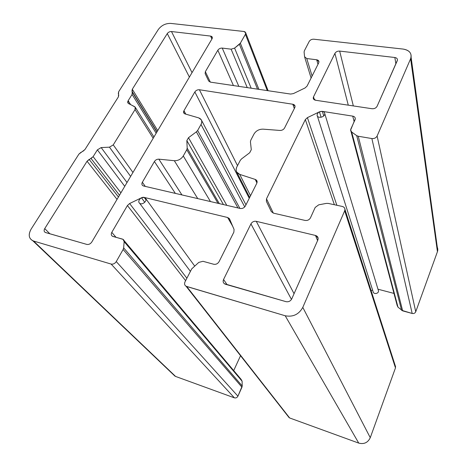 <?xml version="1.0" encoding="UTF-8"?>
<svg xmlns="http://www.w3.org/2000/svg" width="467" height="467" viewBox="0 0 467 467"><rect width="100%" height="100%" fill="white"/><g stroke="black" fill="none" stroke-linecap="round" stroke-linejoin="round"><path stroke-width="0.7" d="M212.012 38.866L212.252 37.15L210.588 36.082L211.907 39.053L210.588 36.082L171.477 31.534L192.03 72.636L171.477 31.534L210.588 36.082C212.246 36.426 212.718 37.36 212.012 38.866L91.812 241.999L212.012 38.866M240.616 379.111L242.11 381.224L242.21 385.987L237.925 396.174C237.084 397.656 235.911 398.217 234.399 397.843L175.592 376.437L234.399 397.843L111.111 264.059L33.554 241.025L175.592 376.437L33.554 241.025L111.111 264.059L234.399 397.843C235.911 398.217 237.084 397.656 237.925 396.174L116.26 261.584C114.882 263.598 113.166 264.427 111.111 264.059C113.166 264.427 114.882 263.598 116.26 261.584L123.13 249.483L123.65 247.884L124.158 241.684C124.21 240.342 123.615 239.472 122.372 239.069L113.008 236.483C111.234 235.765 110.831 234.387 111.794 232.362L127.421 205.527L129.616 203.53L141.472 197.804L144.198 197.418L227.633 217.505L229.624 219.093L234.055 229.42L233.879 232.117L219.081 261.643C217.768 263.762 215.964 264.631 213.658 264.246L202.976 261.298L198.796 262.39L191.692 268.916L185.031 281.799C184.103 284.076 184.658 285.646 186.707 286.51L285.209 315.768C293.007 317.245 298.868 314.449 302.797 307.385L344.687 210.792C345.364 208.615 344.547 207.155 342.229 206.432L328.225 203.408L326.322 203.396L318.722 204.832L315.19 207.447L310.479 217.809C309.277 219.881 307.461 220.751 305.027 220.424L273.388 213.139L271.263 211.539L266.406 201.405L266.499 198.808L305.348 119.575L307.409 117.637L319.41 111.841L322.341 111.368L352.731 116.131C354.891 116.668 355.667 117.877 355.048 119.762L350.886 128.927C350.378 130.176 350.647 131.215 351.692 132.044L356.7 135.634L358.242 136.247L371.866 138.553C374.289 138.757 376.04 137.917 377.108 136.031L410.621 58.749C412.151 53.536 409.682 50.313 403.202 49.082L313.806 39.205C311.746 39.146 310.211 39.888 309.201 41.446L304.367 50.798L304.105 52.018L304.554 56.694L306.749 58.538L316.684 59.77C318.64 60.185 319.311 61.224 318.687 62.899L307.058 86.103L305.062 87.954L293.428 93.587L290.62 94.065L210.378 82.134L208.696 81.042L205.147 73.646L205.352 71.684L217.838 50.232C218.9 48.731 220.371 48.013 222.251 48.083L231.112 49.181L234.592 48.113L240.353 43.192L245.414 34.284C246.091 32.76 245.56 31.826 243.838 31.476L170.788 23.408C165.657 23.286 161.5 25.311 158.319 29.497L118.676 91.713L118.39 96.885L84.941 149.563L78.923 154.092L31.108 229.128C27.985 234.948 28.796 238.911 33.554 241.025L32.818 240.762C28.703 238.409 28.131 234.527 31.108 229.128L78.923 154.092L80.995 152.283M89.144 159.405L118.443 196.998L89.144 159.405L87.06 161.238L44.727 228.602C43.77 230.359 43.951 231.632 45.258 232.432L86.821 244.41C88.788 244.737 90.452 243.937 91.812 241.999C90.452 243.937 88.788 244.737 86.821 244.41L45.603 232.56C43.991 231.871 43.705 230.552 44.727 228.602L87.06 161.238L93.131 156.649L97.387 149.854L101.17 147.578L109.465 147.169L113.259 144.887L135.051 109.57C135.774 108.251 135.605 107.27 134.56 106.622L128.629 103.61C127.596 102.974 127.438 102.01 128.156 100.714L132.091 94.433L132.295 89.25L167.279 33.583C168.342 32.165 169.743 31.482 171.477 31.534C169.743 31.482 168.342 32.165 167.279 33.583L132.295 89.25L131.957 91.205L157.023 131.805L131.957 91.205M256.272 221.323L315.488 235.456C317.793 236.244 318.576 237.767 317.846 240.02L291.764 298.886C290.462 301.197 288.53 302.12 285.973 301.653L225.45 284.257C223.308 283.381 222.677 281.788 223.559 279.482L250.942 223.886C252.186 221.854 253.96 221.002 256.272 221.323L294.058 293.708L256.272 221.323C253.96 221.002 252.186 221.854 250.942 223.886L291.478 299.429L250.942 223.886L223.559 279.482L227.125 284.736L223.559 279.482C222.806 281.227 223.086 282.646 224.388 283.743L285.973 301.653C288.53 302.12 290.462 301.197 291.764 298.886L317.846 240.02L318.074 237.884L315.488 235.456L256.272 221.323M313.515 96.85L334.921 53.384C335.931 51.773 337.507 51.008 339.655 51.09L394.843 57.505C396.991 57.931 397.796 59.017 397.265 60.751L377.097 106.272C376.058 108.07 374.359 108.893 372.001 108.729L315.575 100.253C313.55 99.757 312.861 98.625 313.515 96.85L314.472 99.903L313.515 96.85L313.252 98.257L315.575 100.253L372.001 108.729C374.359 108.893 376.058 108.07 377.097 106.272L397.446 60.132C397.528 58.696 396.664 57.82 394.843 57.505L395.888 63.868L394.843 57.505L339.655 51.09L353.338 105.927L339.655 51.09C337.507 51.008 335.931 51.773 334.921 53.384L313.515 96.85M251.293 149.673L249.711 152.732L241.509 158.932L240.254 160.385L236.862 166.888C235.356 170.426 236.302 172.924 239.711 174.384L255.256 179.439C257.008 180.186 257.521 181.47 256.78 183.303L245.408 205.947C244.177 207.92 242.437 208.761 240.184 208.463L143.661 186.029C141.904 185.405 141.466 184.15 142.359 182.258L154.408 161.529C155.505 159.912 156.982 159.124 158.844 159.165L174.325 160.712C178.125 160.794 181.114 159.206 183.28 155.943L186.782 149.726L187.191 148.167L186.841 140.608L188.487 137.707L196.397 131.828L197.629 130.468L201.008 124.473C202.491 121.257 201.709 119.056 198.65 117.865L185.043 113.925C183.56 113.341 183.192 112.273 183.945 110.714L194.85 91.958C195.971 90.365 197.488 89.629 199.397 89.746L292.809 104.24C294.788 104.736 295.442 105.881 294.77 107.667L284.555 128.005C283.557 129.645 282.033 130.456 279.978 130.445L263.096 129.155C259.08 129.131 256.056 130.742 254.025 133.994L250.756 140.258L250.423 141.845L251.293 149.673L250.423 141.845L250.756 140.258L254.025 133.994C256.056 130.742 259.08 129.131 263.096 129.155L279.978 130.445C282.033 130.456 283.557 129.645 284.555 128.005L294.77 107.667L295.021 106.067L292.809 104.24L294.327 108.548L292.809 104.24L199.397 89.746L237.51 165.645L199.397 89.746C197.488 89.629 195.971 90.365 194.85 91.958L249.255 198.288L194.85 91.958L183.945 110.714L185.831 114.152L183.945 110.714L183.829 113.061L185.043 113.925L198.65 117.865L201.265 119.785C202.024 121.181 201.937 122.739 201.008 124.473L244.737 206.916L201.008 124.473L197.629 130.468L239.886 208.393L197.629 130.468L196.397 131.828L237.948 207.943L196.397 131.828L188.487 137.707L226.793 205.352L188.487 137.707L186.841 140.608L223.454 204.575L186.841 140.608L187.191 148.167L219.338 203.618L187.191 148.167L186.782 149.726L217.972 203.303L186.782 149.726L183.28 155.943L210.454 201.551L183.28 155.943C181.114 159.206 178.125 160.794 174.325 160.712L197.751 198.603L174.325 160.712L158.844 159.165L181.943 194.926L158.844 159.165C156.982 159.124 155.505 159.912 154.408 161.529L175.358 193.396L154.408 161.529L142.359 182.258L145.295 186.409L142.359 182.258C141.67 183.549 141.734 184.617 142.558 185.469L143.661 186.029L240.184 208.463C242.437 208.761 244.177 207.92 245.408 205.947L256.78 183.303L256.897 180.811L255.256 179.439L256.938 182.947L255.256 179.439L239.711 174.384L250.528 195.749L239.711 174.384L236.705 172.031C235.882 170.455 235.934 168.745 236.862 166.888L240.254 160.385L241.509 158.932L249.711 152.732L251.293 149.673M436.668 246.173C437.842 247.889 438.099 249.728 437.433 251.701L415.741 311.769C415.046 313.194 413.861 313.76 412.18 313.462L402.671 310.87L397.989 307.163L351.692 132.044L350.629 130.054L355.299 118.706C355.229 117.322 354.377 116.47 352.731 116.131L322.341 111.368C319.148 111.374 317.402 112.658 317.099 115.209C317.367 118.933 325.289 117.211 324.74 113.539C324.559 112.366 323.759 111.642 322.341 111.368L319.41 111.841L307.409 117.637L305.348 119.575L266.499 198.808L266.406 201.405L271.263 211.545L273.388 213.139L305.027 220.424C307.461 220.751 309.277 219.881 310.479 217.809L315.19 207.447L318.722 204.832L326.322 203.396L328.225 203.408L342.229 206.432C343.916 206.869 344.827 207.856 344.967 209.391L344.687 210.792L302.797 307.385C298.868 314.449 293.007 317.245 285.209 315.768L186.082 286.253C184.529 285.226 184.185 283.743 185.031 281.799L191.692 268.916L198.796 262.39L202.976 261.298L213.658 264.246C215.964 264.631 217.768 263.762 219.081 261.643L233.879 232.117L234.055 229.42L229.297 218.538L227.633 217.505L144.198 197.418C140.97 196.461 137.047 201.37 139.592 203.215C142.324 205.696 148.202 200.232 145.266 197.95L144.198 197.418L141.472 197.804L129.616 203.53L127.421 205.527L111.794 232.362C110.936 234.049 111.134 235.333 112.378 236.22L123.031 239.349L124.158 241.684L242.11 381.224L241.118 379.362L124 240.493M393.973 293.416L377.984 289.213L393.973 293.416M372.59 290.036L371.131 290.731L372.59 290.036M395.24 365.667L395.473 367.897L370.267 437.69C367.891 442.646 364.05 444.456 358.749 443.113L289.651 417.959L287.987 415.834L289.196 417.743L186.707 286.51L289.651 417.959L358.749 443.113L285.209 315.768L358.749 443.113C364.05 444.456 367.891 442.646 370.267 437.69L302.797 307.385L370.267 437.69L395.473 367.897L344.687 210.792L395.473 367.897L395.24 365.667M240.54 355.702L233.71 370.576L240.54 355.702M157.723 130.614L132.295 89.25L157.723 130.614M189.392 77.096L167.279 33.583L189.392 77.096M242.11 381.224L124.158 241.684L123.65 247.884L242.21 385.987L123.65 247.884L123.13 249.483L241.959 387.196L242.21 385.987M237.925 396.174L241.959 387.196L123.13 249.483L116.26 261.584L237.925 396.174M116.038 237.318L111.794 232.362L116.038 237.318M185.621 280.673L127.421 205.527L185.621 280.673M186.882 278.227L129.616 203.53L186.882 278.227M144.77 202.304L141.472 197.804L144.77 202.304M146.002 199.899L144.198 197.418L146.002 199.899M232.677 226.215L227.633 217.505L232.677 226.215M273.318 213.121L266.499 198.808L273.318 213.121M334.366 204.733L305.348 119.575L334.366 204.733M336.847 205.264L307.409 117.637L336.847 205.264M321.109 117.281L319.41 111.841L321.109 117.281M378.252 290.1L378.457 290.766C378.971 293.761 373.437 294.671 373.104 291.653L317.099 115.209M323.736 115.927L322.341 111.368L323.736 115.927M354.155 121.724L352.731 116.131L354.155 121.724M350.939 131.227L397.183 305.523L397.989 307.163L351.692 132.044L356.7 135.634L401.579 310.292L356.7 135.634L358.242 136.247L402.671 310.87L358.242 136.247L371.866 138.553L412.18 313.462L371.866 138.553C374.289 138.757 376.04 137.917 377.108 136.031L415.741 311.769L377.108 136.031L410.621 58.749L437.433 251.701L410.621 58.749L411.094 57.225C411.491 52.748 408.858 50.033 403.202 49.082L313.806 39.205C311.746 39.146 310.211 39.888 309.201 41.446L304.367 50.798L304.105 52.018M401.579 310.292L412.18 313.462C413.861 313.76 415.046 313.194 415.741 311.769L437.433 251.701L437.742 250.487L437.299 247.271M118.309 93.663L118.676 91.713L158.319 29.497C161.5 25.311 165.657 23.286 170.788 23.408L243.838 31.476L245.665 32.731L245.414 34.284L267.282 90.592L245.414 34.284L240.353 43.192L258.893 89.349L240.353 43.192L239.396 44.277L257.515 89.144L239.396 44.277L234.592 48.113L251.176 88.199L234.592 48.113L231.112 49.181L247.253 87.615L231.112 49.181L222.251 48.083L238.83 86.366L222.251 48.083C220.371 48.013 218.9 48.731 217.838 50.232L233.442 85.566L217.838 50.232L205.352 71.684L210.337 82.128L205.352 71.684L205.147 73.646L208.696 81.042L210.378 82.134L290.62 94.065L293.428 93.587L305.062 87.954L307.058 86.103L318.687 62.899L318.943 61.662L316.684 59.77L317.998 64.283L316.684 59.77L306.749 58.538L312.096 76.057L306.749 58.538L304.554 56.694M82.875 151.372L84.941 149.563L118.39 96.885L118.758 94.924M348.277 105.168L334.921 53.384L348.277 105.168M317.583 240.61L315.488 235.456L317.583 240.61M132.43 92.466L156.883 132.038L132.43 92.466L132.091 94.433L156.171 133.241L132.091 94.433L128.156 100.714L130.643 104.637L128.156 100.714L128.063 103.16L135.144 107.095L135.051 109.57L153.188 138.279L135.051 109.57L113.259 144.887L132.949 172.481L113.259 144.887L109.465 147.169L130.626 176.409L109.465 147.169L101.17 147.578L127.012 182.515L101.17 147.578L97.387 149.854L124.753 186.339L97.387 149.854L93.131 156.649L120.906 192.83L93.131 156.649L91.047 158.482L119.494 195.218L91.047 158.482M87.06 161.238L117.036 199.374L87.06 161.238M44.727 228.602L49.893 233.792L44.727 228.602M175.02 376.192L32.818 240.762M194.611 265.957L145.266 197.95M190.413 271.391L139.592 203.215M229.636 219.128L229.297 218.538M289.196 417.743L186.082 286.253M395.619 366.846L344.967 209.391M378.457 290.766L324.74 113.539M437.742 250.487L411.094 57.225M311.104 78.03L304.723 57.307M268.105 90.715L245.665 32.731M245.969 204.838L201.417 120.072M249.676 197.459L236.705 172.031M313.462 98.922L313.252 98.257M153.947 137L135.337 107.398"/></g></svg>
